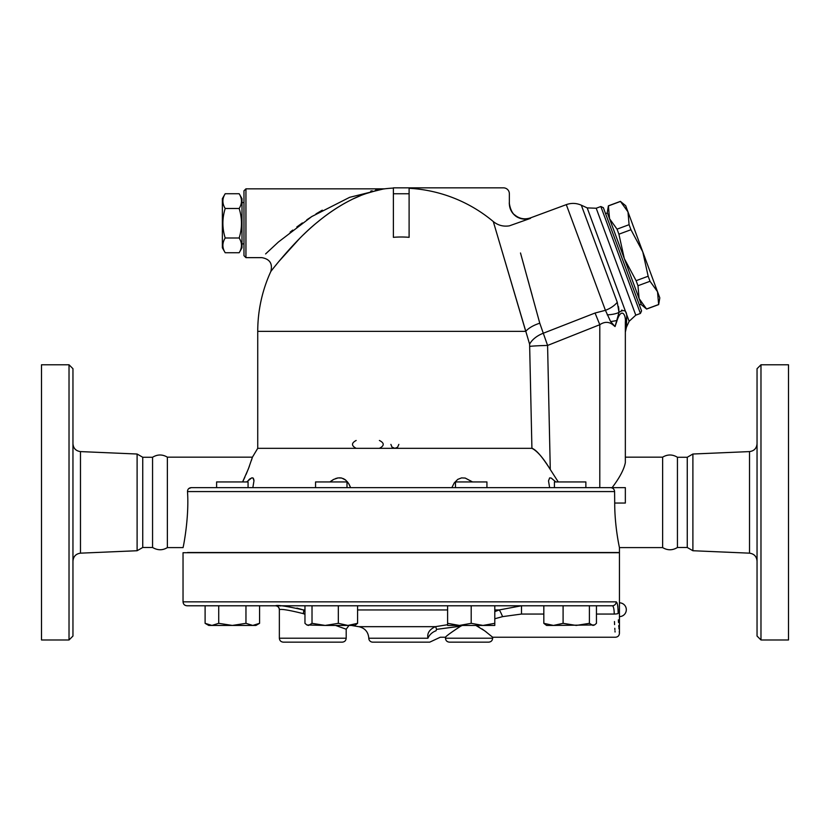 <?xml version="1.0" encoding="UTF-8"?>
<svg xmlns="http://www.w3.org/2000/svg" width="830" height="830" viewBox="0 0 830 830"><rect width="100%" height="100%" fill="white"/><g stroke="black" fill="none" stroke-linecap="round" stroke-linejoin="round"><path stroke-width="1.25" d="M152.564 547.489L152.564 457.268C157.482 454.28 162.421 454.238 167.37 457.164L167.37 547.592C162.618 550.498 157.69 550.456 152.564 547.489L142.739 547.489L142.739 457.268L137.106 454.02L80.479 451.593C75.883 450.97 73.372 448.356 72.957 443.739M72.957 561.028C73.403 556.432 75.914 553.817 80.479 553.164L137.106 550.736L137.106 454.02M72.957 636.05L72.957 368.707L69.025 364.775L69.025 639.982L72.957 636.05M69.025 639.982L41.5 639.982L41.5 364.775L69.025 364.775M137.106 550.736L142.739 547.489M662.63 457.164L662.63 547.592C667.579 550.518 672.518 550.487 677.436 547.489L677.436 457.268C672.518 454.28 667.579 454.238 662.63 457.164L625.343 457.164L625.343 332.176L626.422 327.248L626.66 318.014C627.127 310.7 624.575 308.822 619.004 312.37L617.271 302.296L581.332 205.207C576.404 203.028 571.393 202.831 566.299 204.637L605.423 310.316A19.661 11.651 -20.3 0 0 617.271 302.296M692.894 550.736L692.894 454.02L687.261 457.268L687.261 547.489L692.894 550.736L749.521 553.164C754.086 553.817 756.597 556.432 757.043 561.028M757.043 368.707L757.043 636.05L760.975 639.982L760.975 364.775L757.043 368.707M760.975 639.982L788.5 639.982L788.5 364.775L760.975 364.775M687.261 547.489L677.436 547.489M304.963 610.465L303.448 609.957A3.932 1.069 -71.5 0 1 303.209 613.619L304.963 614.273M335.579 625.436L346.193 629.202L346.193 638.218L279.357 638.218C279.596 640.604 280.903 641.912 283.289 642.15L342.261 642.15C344.658 641.912 345.965 640.604 346.193 638.218M279.835 605.869L280.81 605.91M296.901 608.089L303.448 609.957C286.786 606.191 277.459 604.8 275.477 605.776A3.932 3.922 90 0 1 279.409 609.708C281.1 608.795 289.037 610.091 303.209 613.619M494.794 609.957L499.162 609.957A9.825 0.923 -111.2 0 1 502.586 616.628L521.489 614.055L521.489 605.776L499.162 609.957L494.794 611.617M447.609 624.71L435.356 626.671A9.825 1.328 -97.7 0 1 436.549 629.368L460.795 626.121C451.707 632.014 446.602 635.707 445.471 637.222C446.187 636.039 451.292 632.336 460.795 626.121L462.32 625.436M239.165 252.745L242.007 247.807L242.007 198.661L239.165 193.732L225.2 193.732C222.129 198.65 222.129 203.568 225.2 208.486C222.129 218.321 222.129 228.157 225.2 237.992C222.129 242.91 222.129 247.828 225.2 252.745L239.165 252.745C242.236 247.828 242.236 242.91 239.165 237.992C242.236 228.157 242.236 218.321 239.165 208.486C242.236 203.568 242.236 198.65 239.165 193.732M225.2 252.745L222.357 247.807L222.357 198.661L225.2 193.732M239.165 208.486L225.2 208.486M239.165 237.992L225.2 237.992M243.979 243.875L242.007 243.875M637.98 285.728L639.09 298.541L624.316 258.628L636.112 280.685L637.98 285.728L650.025 281.277L648.157 276.224L642.752 251.801L657.516 291.714L650.025 281.277M609.542 218.705L617.032 229.153L618.9 234.195L624.316 258.628L607.249 212.532L608.4 205.819L609.542 218.705L607.425 212.999L605.578 213.673M646.612 309.061L641.372 304.714L639.09 298.541L646.612 309.061L658.657 304.6L657.516 291.714L659.809 297.887L658.657 304.6M629.088 224.691L627.978 211.889L642.752 251.801L630.956 229.734L629.088 224.691L617.032 229.153M620.477 201.441L625.685 205.716L627.978 211.889L620.477 201.441L608.432 205.902M618.9 234.195L630.956 229.734M636.112 280.685L648.157 276.224M639.359 304.932L641.196 304.247L639.09 298.541M646.58 308.978L658.626 304.517M186.968 605.776L612.312 605.776A3.932 3.87 -90 0 0 616.182 601.843L183.036 601.843C183.274 604.24 184.582 605.547 186.968 605.776M594.56 624.959L553.465 625.436L563.093 623.33L576.248 625.436L589.404 623.33L592.931 625.436L594.56 624.959L596.448 623.33L596.448 605.776L612.312 605.776C613.484 606.149 614.127 608.909 614.241 614.055C615.704 644.153 615.704 644.153 614.241 614.055A3.932 0.623 -1 0 0 618.153 613.432C618.028 606.232 617.375 602.373 616.182 601.843M615.061 632.014L614.989 630.976M614.895 629.752L614.802 628.279M614.594 624.606L614.449 621.546M618.36 619.865L618.506 622.479M618.724 625.623L618.817 626.889M618.91 627.937L618.993 628.839M619.253 631.557L619.419 633.083M618.153 613.432C619.637 639.235 619.637 639.235 618.153 613.432M521.489 605.776L543.826 605.776L543.826 623.33L553.465 625.436L546.555 625.436L543.826 623.33M563.093 623.33L563.093 605.776L589.404 605.776L589.404 623.33M304.963 605.776L304.963 623.33L306.861 624.959L308.49 625.436L312.018 623.33L312.018 605.776L357.585 605.776L357.585 623.33L354.867 625.436L347.957 625.436L357.585 623.33M183.036 601.843L183.036 552.707L619.439 552.707L619.439 633.3C619.211 635.687 617.894 637.004 615.507 637.233L492.647 637.233L484.813 630.904L475.87 625.436L479.273 627.179M619.398 604.562L619.346 607.145M619.336 608.815L619.336 609.708M619.336 610.61L619.346 612.281M248.066 487.635L248.066 481.94L216.609 481.94L216.609 487.635M347.002 487.635L347.002 481.94L315.556 481.94L315.556 487.635M486.93 481.94L455.473 481.94L455.473 487.635L486.93 487.635L486.93 481.94M585.866 487.635L585.866 481.94L554.419 481.94L554.419 487.635M259.572 623.33L255.931 625.436L252.766 625.436L259.572 623.33L259.572 605.776M205.103 623.33L211.909 625.436L208.745 625.436L205.103 623.33L205.103 605.776M232.338 625.436L245.96 623.33L252.766 625.436L211.909 625.436L218.715 623.33L232.338 625.436M312.018 623.33L325.173 625.436L306.861 624.959M325.173 625.436L338.329 623.33L347.957 625.436L325.173 625.436M447.609 623.33L459.405 625.436L447.609 625.436L447.609 605.776M471.201 623.33L482.998 625.436L459.405 625.436L471.201 623.33L471.201 605.776M482.998 625.436L494.794 623.33L494.794 625.436L482.998 625.436M245.96 605.776L245.96 623.33M218.715 605.776L218.715 623.33M338.329 605.776L338.329 623.33M494.794 605.776L494.794 623.33M610.527 487.635L625.343 487.635L625.343 503.042L614.708 503.042C614.677 526.801 619.502 547.748 619.439 547.592C619.678 548.526 614.677 527.309 614.708 503.042L614.594 491.568C614.314 489.161 612.955 487.853 610.527 487.635L191.274 487.635L188.752 488.569M626.629 319.083L626.66 318.014A11.796 9.296 0 0 0 625.343 322.279L625.343 462.601C624.077 469.313 619.678 477.655 612.125 487.635L599.789 487.635L599.789 324.706C604.634 321.469 609.127 321.594 613.246 325.07L615.051 326.564L619.004 312.37L618.692 307.94M187.497 552.51L619.439 552.51L619.439 547.592L662.63 547.592M459.312 626.37L436.549 629.368L436.02 630.79C442.203 639.256 442.203 639.256 436.02 630.79A9.825 6.671 140.9 0 0 427.927 638.239C434.339 641.528 434.339 641.528 427.927 638.239L368.8 638.239A3.932 3.932 0 0 0 372.732 642.15L429.743 642.15L440.284 637.233L445.471 637.233L445.471 638.218C445.7 640.604 447.017 641.912 449.404 642.15L488.714 642.15C491.101 641.912 492.418 640.604 492.647 638.218L445.471 638.218M494.794 618.765L502.586 616.628M351.391 625.436A281.111 281.111 0 0 0 358.788 626.671L435.356 626.671C429.442 629.441 426.973 633.3 427.927 638.239M482.095 628.964L486.556 632.232M356.163 440.46C351.287 443.075 351.287 445.7 356.163 448.325M379.403 448.325C384.498 445.7 384.498 443.075 379.403 440.46M398.846 444.392L397.591 447.256L394.904 448.325M394.862 448.325L391.957 447.08L390.889 444.392M409.107 187.85L393.379 187.85L393.379 193.753L409.107 193.753L409.107 187.85L503.457 187.85A5.893 5.893 0 0 1 509.361 193.753L509.361 203.506C511.311 215.738 518.356 220.687 530.505 218.352L509.361 225.843C503.364 226.787 498 225.355 493.29 221.548L529.613 344.191L531.916 448.325L257.736 448.325L252.434 457.164L248.419 468.794L242.609 481.94M529.945 346.359L529.945 346.349A19.661 0.913 -1.3 0 1 547.582 345.446L539.78 323.223L520.493 252.974M614.594 491.568L187.497 491.568C189.323 518.46 183.036 548.36 183.036 547.592C182.911 548.91 189.344 518.76 187.497 491.568C187.59 489.192 188.856 487.884 191.274 487.635M600.837 206.525L640.407 313.45L641.569 310.928L603.358 207.687L600.837 206.525L596.199 208.237L635.78 315.172L640.407 313.45M621.442 310.327L622.023 310.088M618.464 306.592L618.558 307.11M558.258 481.94L550.28 469.49L547.582 345.446L599.789 324.706L595.058 313.024L605.423 310.316L610.621 321.573L615.051 326.564L616.97 320.857C621.13 307.359 626.1 314.051 625.343 322.279L625.343 322.268M607.228 314.85A19.661 7.086 3.3 0 0 619.004 312.37M522.236 259.302L524.166 266.254M527.652 278.911L529.073 284.088M530.287 288.487L532.258 295.688M509.361 203.506A15.729 15.656 180 0 0 530.515 218.186L530.505 218.352M595.058 313.024L543.162 333.287A19.661 11.62 -21.5 0 0 529.613 344.191M329.935 481.94L333.753 479.367L338.132 477.904L341.732 478.059L345.622 480.031L348.642 483.558L350.623 487.635L349.181 484.471M348.776 483.766L347.199 481.587M345.218 479.719L343.205 478.557M341.369 477.987L339.553 477.81M337.675 477.987L335.59 478.557M333.11 479.719L330.35 481.597M246.645 481.94L251.687 477.904L253.119 478.059L253.959 480.902L253.887 479.709M253.524 478.557L252.994 477.987M252.31 477.81L251.459 477.987M250.37 478.557L248.855 479.73M253.959 480.902L252.849 487.635M451.852 487.635L454.321 482.811L457.766 479.367L461.542 477.904L465.215 478.059L472.55 481.94M549.626 487.635L548.516 480.902L549.636 477.904L551.213 478.059L555.83 481.94M242.744 481.68L244.923 477.053M246.085 474.449L249.374 466.304M251.417 460.432L252.434 457.164L167.37 457.164M550.28 469.49C542.146 456.625 536.024 449.57 531.916 448.325C537.217 450.97 543.339 458.025 550.28 469.49M531.968 448.325L532.663 448.449M493.29 221.548A143.289 143.289 0 0 0 409.107 188.286M393.379 193.753L393.379 237.328A94.361 94.361 0 0 1 409.107 237.328L409.107 193.753M539.78 323.223A19.661 8.663 -16.3 0 0 525.743 331.357L495.479 228.924M495.095 227.607L494.462 225.511M493.943 223.758L493.715 222.969M245.939 188.835L243.979 190.807L243.979 255.671L245.939 257.642L245.939 188.835L383.906 188.835L349.658 197.322L311.748 216.568L278.424 242.007L265.6 253.928M290.137 232.161L292.751 230.086M296.818 226.974L302.379 222.907M306.81 219.826L312.319 216.194M315.971 213.901L322.279 210.177M370.709 191.108L372.151 190.796M375.523 190.132L380.13 189.354M383.574 188.877L385.016 188.773A9.825 9.825 0 0 1 383.906 188.835M393.379 188.068A143.507 143.507 0 0 0 385.016 188.773L384.995 188.773C379.642 189.385 362.845 193.639 351.671 199.615C339.927 205.435 328.524 212.947 317.475 222.15C295.573 239.517 271.472 270.476 270.788 271.566A143.507 143.507 0 0 0 257.736 331.357L257.736 448.325M384.715 188.825L384.093 188.929M382.827 189.147L381.478 189.406M377.173 190.329L366.03 193.597M360.428 195.704L353.424 198.764M345.093 203.049C330.444 211.349 316.593 221.88 303.51 234.662M299.692 238.418L278.88 261.46M276.805 263.982L275.487 265.621M625.343 330.216L625.343 322.279M183.036 547.592L167.37 547.592M80.479 553.164L80.479 451.593M692.894 454.02L749.521 451.593L749.521 553.164M275.425 605.776C277.811 606.014 279.129 607.332 279.357 609.708L279.409 609.708M303.448 609.957L304.963 609.957M357.585 609.957L447.609 609.957M521.489 614.055L543.826 614.055L521.489 614.055M596.448 614.055L614.241 614.055L596.448 614.055M525.743 331.357L257.736 331.357M596.199 208.237L587.184 207.894L629.15 321.303L635.78 315.172M616.97 320.857A11.796 4.275 -151.8 0 1 616.638 320.536A19.661 3.019 176 0 1 610.621 321.573M152.564 457.268L142.739 457.268M749.521 451.593C754.117 450.97 756.628 448.356 757.043 443.739M687.261 457.268L677.436 457.268M349.005 625.436L346.193 629.202M279.357 609.708L279.357 638.218M243.979 202.593L242.007 202.593M608.4 205.819L620.446 201.358M619.439 616.597A6.879 6.879 0 0 0 626.318 609.708A6.879 6.879 0 0 0 619.439 602.829M368.8 638.239C368.292 631.941 364.951 628.092 358.788 626.671M492.647 637.233L492.647 638.218M587.184 207.894L581.332 205.207M629.15 321.303L626.422 327.248M509.361 203.122C508.925 201.151 509.828 211.92 514.424 214.68C519.207 218.767 524.57 219.826 530.546 217.865L566.299 204.637M245.939 257.642L261.855 257.642C269.843 259.064 272.821 263.712 270.788 271.566"/></g></svg>
